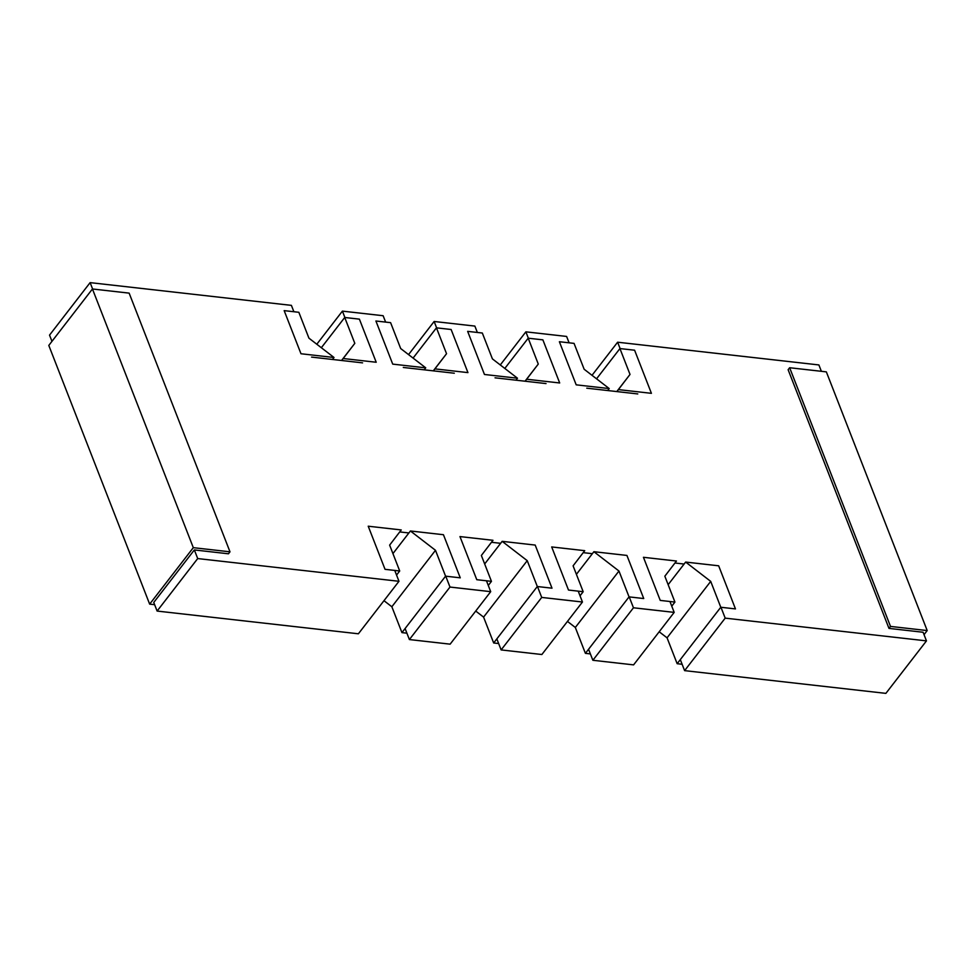 <?xml version="1.0" encoding="UTF-8"?>
<svg xmlns="http://www.w3.org/2000/svg" width="976" height="976" viewBox="0 0 976 976"><rect width="100%" height="100%" fill="white"/><g stroke="black" fill="none" stroke-linecap="round" stroke-linejoin="round"><path stroke-width="1.46" d="M620.102 348.578L617.613 342.21L818.888 364.939L821.365 371.307M617.613 342.21L592.017 375.309M586.771 388.18L637.779 393.938M528.358 338.221L525.869 331.84L566.605 336.439L569.093 342.82M525.869 331.84L500.273 364.951M495.039 377.822L546.048 383.58M436.626 327.863L434.137 321.482L474.873 326.082L477.349 332.462M434.137 321.482L408.541 354.593M403.308 367.464L454.304 373.222M344.882 317.493L342.405 311.124L383.129 315.724L385.618 322.092M342.405 311.124L316.81 344.223M311.564 357.094L362.572 362.865M92.61 289.006L90.121 282.625L291.397 305.366L293.886 311.734M90.121 282.625L49.532 335.122L51.96 341.344M394.743 570.423L398.977 581.293L197.701 558.565L194.346 549.939L228.469 553.795L229.994 551.818L129.137 293.129L92.439 288.981L193.309 547.67L229.994 551.818M194.346 549.939L153.757 602.436L157.112 611.061L197.701 558.565M398.977 581.293L358.387 633.79L157.112 611.061M408.895 532.957L399.733 531.92M486.475 580.793L490.708 591.663L449.985 587.052L445.739 576.182M449.985 587.052L409.395 639.561L405.101 628.532M490.708 591.663L450.131 644.16L409.395 639.561M500.627 543.315L491.477 542.278M578.219 591.151L582.452 602.021L541.717 597.422L537.483 586.552M541.717 597.422L501.127 649.918L496.833 638.89M582.452 602.021L541.863 654.518L501.127 649.918M592.371 553.685L583.209 552.648M669.951 601.509L674.184 612.379L633.461 607.78L629.215 596.909M633.461 607.78L592.871 660.276L588.565 649.26M674.184 612.379L633.595 664.876L592.871 660.276M684.103 564.043L674.941 563.006M789.645 367.732L890.502 626.421L927.2 630.569L826.343 371.868L789.645 367.732L788.12 369.709L888.977 628.398L923.101 632.253L926.468 640.878L725.192 618.137L720.959 607.267M725.192 618.137L684.603 670.634L680.309 659.617M926.468 640.878L885.879 693.375L684.603 670.634M890.502 626.421L888.977 628.398M927.2 630.569L924.04 634.656M385.032 569.325L399.709 570.984L389.631 545.12L401.246 529.944L368.22 526.21L385.032 569.325M399.709 570.984L396.549 575.071M537.312 586.527L552.001 588.186L535.19 545.072L502.164 541.338L527.235 560.663L537.312 586.527L493.673 642.977L483.584 617.113L475.727 611.049M484.669 563.969L502.164 541.338M483.584 617.113L527.235 560.663M498.651 643.538L493.673 642.977M629.056 596.885L643.733 598.544L626.921 555.429L593.896 551.708L618.967 571.021L629.056 596.885L585.405 653.347L575.328 627.47L567.459 621.407M576.413 574.327L593.896 551.708M575.328 627.47L618.967 571.021M590.382 653.908L585.405 653.347M720.788 607.255L735.465 608.914L718.665 565.799L685.64 562.066L710.711 581.379L720.788 607.255L677.149 663.704L667.059 637.828L659.19 631.777M685.64 562.066L668.145 584.685M710.711 581.379L667.059 637.828M682.114 664.266L677.149 663.704M390.595 322.653L375.906 321.006L392.718 364.121L425.743 367.842L400.672 348.53L390.595 322.653M424.218 369.819L425.743 367.842M354.813 343.345L343.186 358.521L376.211 362.255L359.4 319.14L344.723 317.481L354.813 343.345L341.551 360.486M341.661 360.498L343.186 358.521M344.723 317.481L321.336 347.724M574.059 343.381L559.382 341.722L576.194 384.837L609.219 388.57L584.148 369.245L574.059 343.381M609.219 388.57L607.694 390.546M634.607 350.213L619.931 348.566L630.02 374.43L618.394 389.607L651.419 393.328L634.607 350.213M619.931 348.566L596.556 378.81M630.02 374.43L616.771 391.571M618.394 389.607L616.869 391.583M542.876 339.855L528.199 338.196L538.276 364.072L526.662 379.237L559.687 382.97L542.876 339.855M528.199 338.196L504.812 368.44M538.276 364.072L525.027 381.213M526.662 379.237L525.125 381.213M482.327 333.023L467.65 331.364L484.462 374.479L517.487 378.212L492.416 358.887L482.327 333.023M517.487 378.212L515.95 380.189M298.851 312.296L284.175 310.636L300.986 353.751L334.012 357.484L308.941 338.172L298.851 312.296M334.012 357.484L332.487 359.461M467.943 372.612L451.132 329.498L436.455 327.838L446.544 353.702L434.918 368.879L467.943 372.612M413.08 358.082L436.455 327.838M433.295 370.843L446.544 353.702M433.393 370.856L434.918 368.879M674.928 602.07L664.839 576.206L676.466 561.029L643.44 557.296L660.24 600.411L674.928 602.07L671.769 606.157M584.722 550.671L551.696 546.938L568.508 590.053L583.184 591.712L573.095 565.836L584.722 550.671M580.025 595.799L583.184 591.712M491.453 581.354L481.363 555.478L492.99 540.301L459.964 536.58L476.776 579.695L491.453 581.354L488.293 585.441M435.491 550.305L445.581 576.169L460.257 577.829L443.446 534.714L410.42 530.981L435.491 550.305L391.852 606.755L383.983 600.691M406.907 633.18L401.941 632.619L445.581 576.169M392.938 553.599L410.42 530.981M401.941 632.619L391.852 606.755M154.635 604.693L149.657 604.132L193.309 547.67M92.439 288.981L48.8 345.431L149.657 604.132"/></g></svg>

